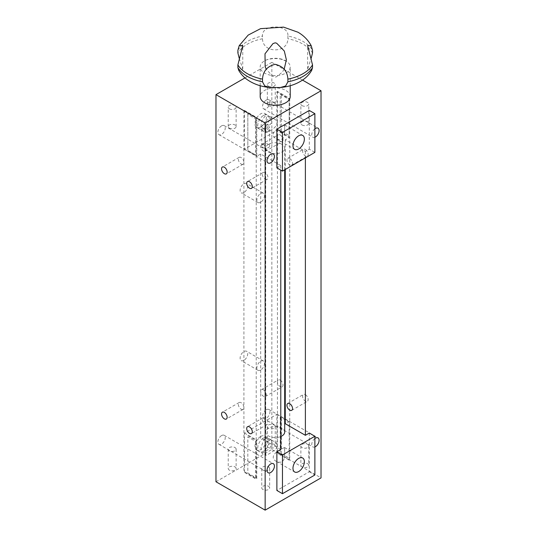<?xml version="1.0" encoding="UTF-8"?>
<svg xmlns="http://www.w3.org/2000/svg" width="537" height="537" viewBox="0 0 537 537"><rect width="100%" height="100%" fill="white"/><g stroke="black" fill="none" stroke-linecap="round" stroke-linejoin="round"><path stroke-width="0.4" stroke-dasharray="2.69 2.01" d="M289.175 460.149L276.884 453.053L277.441 452.725L289.732 459.826L289.175 460.149L289.175 458.209L281.354 453.698L280.233 454.342L289.175 459.504L289.175 422.082L280.233 416.92L289.175 422.082L289.175 458.209M280.233 131.74L280.233 94.317L289.175 99.479L289.175 135.613L281.354 131.095L280.233 131.74L289.175 136.901L289.175 137.546L285.261 139.808L305.378 151.421L309.292 149.158L314.877 152.387M309.292 149.158L309.292 110.447M276.884 167.873L280.791 165.611L260.68 153.998L256.767 156.26L256.767 118.194L255.646 118.838L247.826 114.321L247.826 113.032L256.767 118.194L256.767 117.543L256.209 117.865L243.912 110.77L244.476 110.447L244.476 149.158L276.884 130.451L289.175 137.546M276.884 130.451L276.884 91.74L289.175 98.835L289.175 135.613M244.476 149.158L256.767 156.26M281.912 144.319A9.485 5.477 0 0 0 271.574 143.137A9.485 5.477 0 0 0 265.721 148.192A9.485 5.477 0 0 0 268.5 152.065A9.485 5.477 0 0 0 278.831 153.253A9.485 5.477 0 0 0 284.691 148.192A9.485 5.477 0 0 0 281.912 144.319M244.476 110.447L256.767 117.543M247.826 113.032L247.826 150.454L256.767 155.609L255.646 154.965L255.646 118.838M281.912 126.128C276.421 128.638 268.769 134.753 276.535 138.908C281.69 140.875 284.409 138.734 284.691 132.491L284.597 124.953L281.912 126.128M276.884 91.74L277.441 91.418L289.732 98.513L289.175 98.835M311.708 70.313L307.647 68.964L311.171 58.352M287.899 36.033L287.899 38.745C287.852 53.539 262.58 53.606 262.512 38.745L262.512 36.033C261.143 23.923 289.309 23.97 287.899 36.033A39.416 22.755 180 0 1 303.076 41.483A39.416 22.755 180 0 1 312.521 50.243M239.233 58.352L242.764 68.964L238.703 70.313M237.891 50.243A39.416 22.755 180 0 1 262.512 36.033M312.521 52.955A39.416 22.755 0 0 0 287.899 38.745M262.512 38.745A39.416 22.755 0 0 0 237.891 52.955M280.039 58.755A15.016 8.666 180 0 1 286.255 61.09A15.016 8.666 180 0 1 290.222 66.964A15.016 8.666 180 0 1 280.952 74.972A15.016 8.666 180 0 1 264.587 73.092A15.016 8.666 180 0 1 260.19 66.964A15.016 8.666 180 0 1 264.157 61.09A15.016 8.666 180 0 1 280.039 58.755M290.222 96.579A15.016 8.666 0 0 0 275.206 87.907A15.016 8.666 0 0 0 260.19 96.579M284.691 432.084A9.485 5.477 0 0 0 275.206 426.606A9.485 5.477 0 0 0 265.721 432.084A9.485 5.477 0 0 0 268.5 435.95A9.485 5.477 0 0 0 280.791 436.507M302.539 80.1L271.85 62.379L271.85 449.503L321.025 477.89M215.975 481.763L271.85 449.503M271.85 62.379L244.986 77.892M243.912 192.582A5.377 3.101 -60 0 1 241.227 192.85A5.377 3.101 -60 0 1 241.227 186.641A5.377 3.101 -60 0 1 246.604 183.54A5.377 3.101 -60 0 1 247.423 187.849A5.377 3.101 -60 0 1 243.912 192.582M243.912 360.334A5.377 3.101 -60 0 1 241.227 360.602A5.377 3.101 -60 0 1 241.227 354.393A5.377 3.101 -60 0 1 246.604 351.292A5.377 3.101 -60 0 1 247.423 355.601A5.377 3.101 -60 0 1 243.912 360.334M266.265 100.063A5.216 3.014 120 0 0 262.855 104.655A5.216 3.014 120 0 0 263.66 108.836A5.216 3.014 120 0 0 268.876 105.823A5.216 3.014 120 0 0 268.876 99.801A5.216 3.014 120 0 0 266.265 100.063M221.566 435.567A5.216 3.014 120 0 0 218.156 440.159A5.216 3.014 120 0 0 218.955 444.341A5.216 3.014 120 0 0 224.171 441.327A5.216 3.014 120 0 0 224.171 435.306A5.216 3.014 120 0 0 221.566 435.567M221.566 125.866A5.216 3.014 120 0 0 218.156 130.464A5.216 3.014 120 0 0 218.955 134.646A5.216 3.014 120 0 0 224.171 131.632A5.216 3.014 120 0 0 224.171 125.611A5.216 3.014 120 0 0 221.566 125.866M266.265 409.758A5.216 3.014 120 0 0 262.855 414.356A5.216 3.014 120 0 0 263.66 418.531A5.216 3.014 120 0 0 268.876 415.524A5.216 3.014 120 0 0 268.876 409.496A5.216 3.014 120 0 0 266.265 409.758M280.233 134.968A3.954 2.282 60 0 1 282.818 138.445A3.954 2.282 60 0 1 282.207 141.614A3.954 2.282 60 0 1 278.26 139.331A3.954 2.282 60 0 1 278.26 134.774A3.954 2.282 60 0 1 280.233 134.968M305.378 394.661A3.954 2.282 60 0 1 307.956 398.139A3.954 2.282 60 0 1 307.352 401.307A3.954 2.282 60 0 1 303.405 399.025A3.954 2.282 60 0 1 303.405 394.467A3.954 2.282 60 0 1 305.378 394.661M280.233 380.142A3.954 2.282 60 0 1 282.818 383.626A3.954 2.282 60 0 1 282.207 386.788A3.954 2.282 60 0 1 278.26 384.512A3.954 2.282 60 0 1 278.26 379.948A3.954 2.282 60 0 1 280.233 380.142M305.378 149.481A3.954 2.282 60 0 1 307.956 152.964A3.954 2.282 60 0 1 307.352 156.133A3.954 2.282 60 0 1 303.405 153.85A3.954 2.282 60 0 1 303.405 149.286A3.954 2.282 60 0 1 305.378 149.481M309.292 433.05L309.292 471.761L276.884 490.469M280.791 165.611L280.791 170.128M305.378 151.421L305.378 157.871M314.877 128.82A5.216 3.014 120 0 0 311.93 133.404A5.216 3.014 120 0 0 312.829 137.224A5.216 3.014 120 0 0 314.877 137.237M314.877 438.521A5.216 3.014 120 0 0 311.93 443.099A5.216 3.014 120 0 0 312.829 446.918A5.216 3.014 120 0 0 314.877 446.938M247.826 114.321L247.826 150.454L255.646 154.965M280.233 94.317L289.175 99.479M281.354 131.095L281.354 94.962M247.826 435.628L256.767 440.79L255.646 441.434L247.826 436.923L247.826 473.05L256.767 478.212L247.826 473.05L247.826 436.923M255.646 477.568L255.646 441.434M260.68 153.998L260.68 437.89L256.767 440.145L256.767 478.856L256.209 479.179L243.912 472.083L244.476 471.761L256.767 478.856M280.233 416.92L280.233 454.342M281.354 453.698L281.354 417.564M309.292 471.761L314.877 474.99M260.68 370.013A5.377 3.101 -60 0 1 257.988 370.282A5.377 3.101 -60 0 1 257.988 364.073A5.377 3.101 -60 0 1 263.365 360.971A5.377 3.101 -60 0 1 264.191 365.281A5.377 3.101 -60 0 1 260.68 370.013M260.68 202.261A5.377 3.101 -60 0 1 257.988 202.53A5.377 3.101 -60 0 1 257.988 196.32A5.377 3.101 -60 0 1 263.365 193.219A5.377 3.101 -60 0 1 264.191 197.522A5.377 3.101 -60 0 1 260.68 202.261M289.732 158.516A3.954 2.282 60 0 1 292.316 161.999A3.954 2.282 60 0 1 291.705 165.161A3.954 2.282 60 0 1 288.664 164.107A3.954 2.282 60 0 1 286.939 160.127A3.954 2.282 60 0 1 287.758 158.321A3.954 2.282 60 0 1 289.732 158.516M263.472 389.822A3.954 2.282 60 0 1 266.05 393.306A3.954 2.282 60 0 1 265.446 396.467A3.954 2.282 60 0 1 261.499 394.185A3.954 2.282 60 0 1 261.499 389.627A3.954 2.282 60 0 1 263.472 389.822M263.472 144.641A3.954 2.282 60 0 1 266.05 148.125A3.954 2.282 60 0 1 265.446 151.293A3.954 2.282 60 0 1 261.499 149.011A3.954 2.282 60 0 1 261.499 144.446A3.954 2.282 60 0 1 263.472 144.641M265.15 179.163A3.954 2.282 -120 0 0 267.124 179.358A3.954 2.282 -120 0 0 267.943 177.552A3.954 2.282 -120 0 0 266.218 173.572A3.954 2.282 -120 0 0 263.17 172.511A3.954 2.282 -120 0 0 262.566 175.68A3.954 2.282 -120 0 0 265.15 179.163M241.12 409.174A3.954 2.282 -120 0 0 243.093 409.375A3.954 2.282 -120 0 0 243.093 404.811A3.954 2.282 -120 0 0 239.146 402.528A3.954 2.282 -120 0 0 238.542 405.697A3.954 2.282 -120 0 0 241.12 409.174M265.15 424.337A3.954 2.282 -120 0 0 267.124 424.532A3.954 2.282 -120 0 0 267.943 422.726A3.954 2.282 -120 0 0 266.218 418.753A3.954 2.282 -120 0 0 263.17 417.692A3.954 2.282 -120 0 0 262.566 420.854A3.954 2.282 -120 0 0 265.15 424.337M241.12 164A3.954 2.282 -120 0 0 243.093 164.194A3.954 2.282 -120 0 0 243.093 159.637A3.954 2.282 -120 0 0 239.146 157.354A3.954 2.282 -120 0 0 238.542 160.516A3.954 2.282 -120 0 0 241.12 164M285.261 139.808L285.261 169.484M289.175 422.082L289.175 421.438L285.261 423.693M289.732 98.513L289.732 459.826M277.441 91.418L277.441 452.725M276.884 453.053L276.884 414.336L244.476 433.05L244.476 471.761M243.912 110.77L243.912 472.083M256.209 117.865L256.209 479.179M280.791 449.503L260.68 437.89M244.476 433.05L256.767 440.145M276.884 414.336L284.691 418.847M285.261 419.175L289.175 421.438M281.912 448.724L284.597 447.549L284.691 455.087C284.409 461.337 281.69 463.478 276.535 461.511C268.782 457.363 276.401 451.248 281.912 448.724M234.978 447.563A3.954 2.282 180 0 1 236.132 449.18A3.954 2.282 180 0 1 232.179 451.463A3.954 2.282 180 0 1 228.232 449.18A3.954 2.282 180 0 1 230.668 447.073A3.954 2.282 180 0 1 234.978 447.563M234.978 466.922A3.954 2.282 180 0 1 236.132 468.533A3.954 2.282 180 0 1 232.179 470.815A3.954 2.282 180 0 1 228.232 468.533A3.954 2.282 180 0 1 230.668 466.425A3.954 2.282 180 0 1 234.978 466.922M274.085 424.982A3.954 2.282 180 0 1 275.246 426.6A3.954 2.282 180 0 1 271.292 428.875A3.954 2.282 180 0 1 267.345 426.6A3.954 2.282 180 0 1 269.782 424.492A3.954 2.282 180 0 1 274.085 424.982M274.085 444.341A3.954 2.282 180 0 1 275.246 445.952A3.954 2.282 180 0 1 271.292 448.234A3.954 2.282 180 0 1 267.345 445.952A3.954 2.282 180 0 1 269.782 443.844A3.954 2.282 180 0 1 274.085 444.341M268.5 466.922A3.954 2.282 180 0 1 269.655 468.533A3.954 2.282 180 0 1 265.708 470.815A3.954 2.282 180 0 1 261.754 468.533A3.954 2.282 180 0 1 264.197 466.425A3.954 2.282 180 0 1 268.5 466.922M268.5 486.28A3.954 2.282 180 0 1 269.655 487.891A3.954 2.282 180 0 1 265.708 490.174A3.954 2.282 180 0 1 261.754 487.891A3.954 2.282 180 0 1 264.197 485.784A3.954 2.282 180 0 1 268.5 486.28M307.614 444.341A3.954 2.282 180 0 1 308.768 445.952A3.954 2.282 180 0 1 304.821 448.234A3.954 2.282 180 0 1 300.868 445.952A3.954 2.282 180 0 1 303.304 443.844A3.954 2.282 180 0 1 307.614 444.341M307.614 463.693A3.954 2.282 180 0 1 308.768 465.311A3.954 2.282 180 0 1 304.821 467.593A3.954 2.282 180 0 1 300.868 465.311A3.954 2.282 180 0 1 303.304 463.203A3.954 2.282 180 0 1 307.614 463.693M302.022 124.967A3.954 2.282 0 0 0 306.332 125.457A3.954 2.282 0 0 0 308.768 123.356A3.954 2.282 0 0 0 304.821 121.073A3.954 2.282 0 0 0 300.868 123.356A3.954 2.282 0 0 0 302.022 124.967M302.022 105.608A3.954 2.282 0 0 0 306.332 106.104A3.954 2.282 0 0 0 308.768 103.997A3.954 2.282 0 0 0 304.821 101.715A3.954 2.282 0 0 0 300.868 103.997A3.954 2.282 0 0 0 302.022 105.608M229.386 128.189A3.954 2.282 0 0 0 233.696 128.685A3.954 2.282 0 0 0 236.132 126.578A3.954 2.282 0 0 0 232.179 124.295A3.954 2.282 0 0 0 228.232 126.578A3.954 2.282 0 0 0 229.386 128.189M229.386 108.836A3.954 2.282 0 0 0 233.696 109.326A3.954 2.282 0 0 0 236.132 107.225A3.954 2.282 0 0 0 232.179 104.943A3.954 2.282 0 0 0 228.232 107.225A3.954 2.282 0 0 0 229.386 108.836M268.5 105.608A3.954 2.282 0 0 0 272.803 106.104A3.954 2.282 0 0 0 275.246 103.997A3.954 2.282 0 0 0 271.292 101.715A3.954 2.282 0 0 0 267.345 103.997A3.954 2.282 0 0 0 268.5 105.608M268.5 86.256A3.954 2.282 0 0 0 272.803 86.746A3.954 2.282 0 0 0 275.246 84.638A3.954 2.282 0 0 0 271.292 82.362A3.954 2.282 0 0 0 267.345 84.638A3.954 2.282 0 0 0 268.5 86.256M262.915 147.547A3.954 2.282 0 0 0 267.218 148.044A3.954 2.282 0 0 0 269.655 145.936A3.954 2.282 0 0 0 265.708 143.654A3.954 2.282 0 0 0 261.754 145.936A3.954 2.282 0 0 0 262.915 147.547M262.915 128.189A3.954 2.282 0 0 0 267.218 128.685A3.954 2.282 0 0 0 269.655 126.578A3.954 2.282 0 0 0 265.708 124.295A3.954 2.282 0 0 0 261.754 126.578A3.954 2.282 0 0 0 262.915 128.189M260.68 436.467A8.062 4.652 -60 0 1 264.707 436.071A8.062 4.652 -60 0 1 265.943 442.528A8.062 4.652 -60 0 1 260.68 449.63A8.062 4.652 -60 0 1 256.646 450.033A8.062 4.652 -60 0 1 255.411 443.569A8.062 4.652 -60 0 1 260.68 436.467M263.472 438.085A8.062 4.652 120 0 0 258.203 445.186A8.062 4.652 120 0 0 259.438 451.644A8.062 4.652 120 0 0 267.5 446.992A8.062 4.652 120 0 0 267.5 437.682A8.062 4.652 120 0 0 263.472 438.085M261.653 452.919L264.882 452.047L269.728 448.254L272.279 443.159L269.715 438.964L266.05 438.407L269.608 440.454L268.5 440.984C266.52 442.461 265.593 444.73 265.721 447.784L265.815 455.322C266.788 455.275 269.507 453.698 273.971 450.597C278.287 447.536 278.253 444.461 273.877 441.36C272.037 440.266 270.245 440.145 268.5 440.984L267.359 441.75L263.808 439.702L260.975 447.569L261.653 452.919L265.815 455.322M269.608 440.454A9.639 5.565 0 0 0 267.359 441.75M266.05 438.407A14.62 8.438 0 0 0 263.808 439.702M268.5 131.545L265.815 132.72L265.721 125.181C266.003 118.939 268.722 116.797 273.877 118.764C281.643 122.899 273.998 129.034 268.5 131.545L267.359 132.055A9.639 5.565 180 0 1 269.608 130.76L268.5 131.545M269.608 130.76L266.05 128.705L271.863 122.564L269.715 116.361L264.869 116.287L261.653 121.026L260.881 127.148L261.653 130.323L263.808 130.001L267.359 132.055M263.808 130.001A14.62 8.438 180 0 1 266.05 128.705M260.68 127.027A8.062 4.652 120 0 0 265.943 119.926A8.062 4.652 120 0 0 264.707 113.468A8.062 4.652 120 0 0 260.68 113.871A8.062 4.652 120 0 0 255.411 120.973A8.062 4.652 120 0 0 256.646 127.43A8.062 4.652 120 0 0 260.68 127.027M263.472 115.482A8.062 4.652 -60 0 1 267.5 115.079A8.062 4.652 -60 0 1 267.5 124.389A8.062 4.652 -60 0 1 259.438 129.041A8.062 4.652 -60 0 1 258.203 122.584A8.062 4.652 -60 0 1 263.472 115.482M276.535 138.908L294.645 149.367M284.597 124.953L302.7 135.405M284.691 125.181L284.691 132.491M307.647 68.964L307.647 45.578M242.764 68.964L242.764 45.578M284.18 69.199L282.207 72.294L276.213 76.932L275.179 77.167L272.568 76.167L266.224 69.199M286.255 61.09L280.609 59.063C272.145 57.519 265.097 60.11 264.157 61.09M290.222 85.719L290.222 66.964M260.19 85.719L260.19 66.964M265.721 148.192L265.721 432.084M284.691 148.192L284.691 169.813M263.66 418.531L312.829 446.918M268.876 409.496L318.045 437.89M218.955 134.646L268.124 163.033M224.171 125.611L273.34 153.998M218.955 444.341L268.124 472.728M224.171 435.306L273.34 463.693M263.66 108.836L312.829 137.224M268.876 99.801L318.045 128.189M263.365 360.971L246.604 351.292M257.988 370.282L241.227 360.602M263.365 193.219L246.604 183.54M257.988 202.53L241.227 192.85M291.705 165.161L307.352 156.133M287.758 158.321L303.405 149.286M265.446 396.467L282.207 386.788M261.499 389.627L278.26 379.948M291.705 410.342L307.352 401.307M287.758 403.495L303.405 394.467M265.446 151.293L282.207 141.614M261.499 144.446L278.26 134.774M263.17 172.511L247.523 181.546M267.124 179.358L251.477 188.393M239.146 402.528L222.385 412.208M243.093 409.375L226.332 419.048M263.17 417.692L247.523 426.72M267.124 424.532L251.477 433.567M239.146 157.354L222.385 167.027M243.093 164.194L226.332 173.874M276.535 461.511L294.645 471.969M284.597 447.549L302.7 458.007M284.691 447.784L284.691 455.087M228.232 449.18L228.232 468.533M236.132 449.18L236.132 468.533M267.345 426.6L267.345 445.952M275.246 426.6L275.246 445.952M261.754 468.533L261.754 487.891M269.655 468.533L269.655 487.891M300.868 445.952L300.868 465.311M308.768 445.952L308.768 465.311M308.768 123.356L308.768 103.997M300.868 123.356L300.868 103.997M236.132 126.578L236.132 107.225M228.232 126.578L228.232 107.225M275.246 103.997L275.246 84.638M267.345 103.997L267.345 84.638M269.655 145.936L269.655 126.578M261.754 145.936L261.754 126.578M256.646 450.033L259.438 451.644M264.707 436.071L267.5 437.682M269.715 438.964L273.877 441.36M265.721 447.784L265.721 455.087M265.721 125.181L265.721 132.491M261.653 130.323L265.815 132.72M269.715 116.361L273.877 118.764M256.646 127.43L259.438 129.041M264.707 113.468L267.5 115.079"/><path stroke-width="0.81" d="M282.469 132.384L276.884 129.162L309.292 110.447L314.877 113.676L282.469 132.384L282.469 171.095L314.877 152.387L314.877 113.676M276.884 129.162L276.884 167.873L282.469 171.095M298.673 135.807A8.062 4.652 120 0 0 293.41 142.909A8.062 4.652 120 0 0 294.645 149.367A8.062 4.652 120 0 0 302.7 144.715A8.062 4.652 120 0 0 302.7 135.405A8.062 4.652 120 0 0 298.673 135.807M262.512 79.114L262.512 81.825L264.741 85.947L270.024 87.518L280.388 87.518L285.657 85.96L287.899 81.825L287.899 79.114C287.416 71.193 283.18 66.259 275.179 64.312C267.211 66.286 262.989 71.22 262.512 79.114A39.416 22.755 180 0 1 237.891 64.896L242.764 45.578L239.213 45.672L248.175 35.1L260.552 28.656L283.556 27.119L297.941 32.213C303.62 35.455 308.043 39.939 311.198 45.672L312.521 50.243L312.521 52.955L311.171 58.352M311.198 45.672L307.647 45.578L312.521 64.896L312.521 67.615L311.708 70.313C309.614 73.972 306.815 77.053 303.304 79.557C296.807 84.087 289.168 86.746 280.388 87.518M239.213 45.672L237.891 50.243L237.891 52.955L239.233 58.352M270.024 87.518C261.331 86.752 253.746 84.134 247.275 79.684C243.691 77.16 240.831 74.032 238.703 70.313L237.891 67.615L237.891 64.896M312.521 64.896A39.416 22.755 180 0 1 287.899 79.114M287.899 81.825A39.416 22.755 0 0 0 312.521 67.615M237.891 67.615A39.416 22.755 0 0 0 262.512 81.825M260.19 85.719L260.19 96.579A15.016 8.666 0 0 0 264.587 102.708A15.016 8.666 0 0 0 280.952 104.587A15.016 8.666 0 0 0 290.222 96.579L290.222 85.719M280.791 436.507A9.485 5.477 0 0 0 284.691 432.084L284.691 169.813M244.986 77.892L215.975 94.64L215.975 481.763L265.15 510.15L265.15 123.027L321.025 90.766L321.025 477.89L265.15 510.15M215.975 94.64L265.15 123.027M224.359 173.679A3.954 2.282 -120 0 0 226.332 173.874A3.954 2.282 -120 0 0 226.332 169.309A3.954 2.282 -120 0 0 222.385 167.027A3.954 2.282 -120 0 0 221.774 170.195A3.954 2.282 -120 0 0 224.359 173.679M249.504 433.372A3.954 2.282 -120 0 0 251.477 433.567A3.954 2.282 -120 0 0 251.477 429.003A3.954 2.282 -120 0 0 247.523 426.72A3.954 2.282 -120 0 0 246.919 429.889A3.954 2.282 -120 0 0 249.504 433.372M224.359 418.853A3.954 2.282 -120 0 0 226.332 419.048A3.954 2.282 -120 0 0 226.332 414.49A3.954 2.282 -120 0 0 222.385 412.208A3.954 2.282 -120 0 0 221.774 415.369A3.954 2.282 -120 0 0 224.359 418.853M249.504 188.192A3.954 2.282 -120 0 0 251.477 188.393A3.954 2.282 -120 0 0 251.477 183.829A3.954 2.282 -120 0 0 247.523 181.546A3.954 2.282 -120 0 0 246.919 184.715A3.954 2.282 -120 0 0 249.504 188.192M321.025 90.766L302.539 80.1M282.469 493.698L314.877 474.99L314.877 436.272L282.469 454.987L282.469 493.698L276.884 490.469L276.884 451.758L280.791 449.503L280.791 170.128M305.378 157.871L305.378 435.306L309.292 433.05L314.877 436.272M270.735 463.955A5.216 3.014 120 0 0 267.325 468.553A5.216 3.014 120 0 0 268.124 472.728A5.216 3.014 120 0 0 273.34 469.721A5.216 3.014 120 0 0 273.34 463.693A5.216 3.014 120 0 0 270.735 463.955M270.735 154.26A5.216 3.014 120 0 0 267.325 158.851A5.216 3.014 120 0 0 268.124 163.033A5.216 3.014 120 0 0 273.34 160.019A5.216 3.014 120 0 0 273.34 153.998A5.216 3.014 120 0 0 270.735 154.26M314.877 137.237A5.216 3.014 120 0 0 318.723 132.733A5.216 3.014 120 0 0 318.045 128.189A5.216 3.014 120 0 0 315.434 128.45A5.216 3.014 120 0 0 314.877 128.82M314.877 446.938A5.216 3.014 120 0 0 318.723 442.428A5.216 3.014 120 0 0 318.045 437.89A5.216 3.014 120 0 0 315.434 438.145A5.216 3.014 120 0 0 314.877 438.521M289.732 403.69A3.954 2.282 60 0 1 292.316 407.174A3.954 2.282 60 0 1 291.705 410.342A3.954 2.282 60 0 1 288.664 409.281A3.954 2.282 60 0 1 286.939 405.307A3.954 2.282 60 0 1 287.758 403.495A3.954 2.282 60 0 1 289.732 403.69M285.261 169.484L285.261 423.693L305.378 435.306M284.691 418.847L285.261 419.175M298.673 458.403A8.062 4.652 120 0 0 293.41 465.505A8.062 4.652 120 0 0 294.645 471.969A8.062 4.652 120 0 0 302.7 467.311A8.062 4.652 120 0 0 302.7 458.007A8.062 4.652 120 0 0 298.673 458.403M276.884 451.758L282.469 454.987M266.224 69.199L265.164 66.695L264.996 53.801L272.991 43.584L275.206 42.819L276.683 43.235L284.295 51.008L286.369 59.761L284.18 69.199"/></g></svg>
